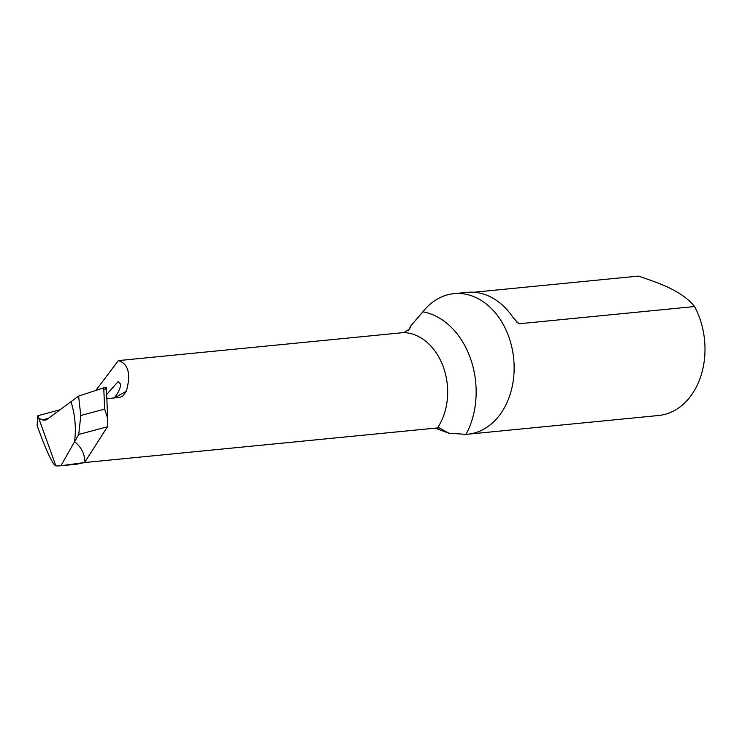 <?xml version="1.0" encoding="UTF-8"?>
<svg xmlns="http://www.w3.org/2000/svg" width="742" height="742" viewBox="0 0 742 742"><rect width="100%" height="100%" fill="white"/><g stroke="black" fill="none" stroke-linecap="round" stroke-linejoin="round"><path stroke-width="1.11" d="M473.869 292.246L638.333 276.107C655.103 281.589 667.123 286.403 674.395 290.549C683.187 295.335 689.912 300.668 694.558 306.548L519.604 323.716L518.398 323.382L513.167 317.659A70.62 53.053 -95.6 0 0 467.247 292.348L453.993 293.647A70.62 53.053 -95.6 0 0 422.884 311.816A76.676 57.607 84.4 0 1 476.067 396.07A76.676 57.607 84.4 0 1 466.041 434.348A70.62 53.053 -95.6 0 0 467.785 434.218A70.62 53.053 -95.6 0 0 508.938 337.174A70.62 53.053 -95.6 0 0 453.993 293.647M467.785 434.218L658.646 415.492A70.62 53.053 -95.6 0 0 700.828 321.546A70.62 53.053 -95.6 0 0 699.799 318.448A70.62 53.053 -95.6 0 0 694.558 306.548M408.49 330.403L411.022 325.599L422.884 311.816M114.259 397.981C118.451 392.564 120.556 387.955 120.584 384.161L118.266 381.49L106.653 394.475M435.174 428.143L448.929 433.226L466.041 434.348M411.022 325.599L409.695 328.854L403.889 332.574A56.503 42.442 84.4 0 1 447.621 395.152A56.503 42.442 84.4 0 1 437.465 427.921L439.505 427.967L448.929 433.226M114.398 397.907L126.344 391.247C131.074 374.014 128.422 363.793 118.386 360.593L95.848 390.413M126.344 391.247L122.495 396.441L119.249 397.424L106.829 398.649M118.386 360.593L403.889 332.574M84.514 462.554L437.465 427.921M76.816 464.195L84.551 462.544L60.9 465.753A58.516 43.963 84.4 0 1 60.751 465.772A58.516 43.963 84.4 0 1 55.882 465.893L37.842 415.743L60.065 409.751M37.842 415.743L37.1 425.62C46.458 451.275 52.719 464.696 55.882 465.893M107.442 426.789L78.754 434.432L74.562 441.796C76.296 428.19 75.109 414.824 71 401.691L78.596 396.098L80.776 415.483L104.659 409.12L107.683 418.312L107.442 426.789L85.005 461.839C84.505 453.436 81.017 446.749 74.562 441.796C76.296 428.19 75.109 414.824 71 401.691L46.913 419.434L45.531 420.139L42.684 419.991L39.178 418.451M60.9 465.753L74.562 441.796C81.017 446.749 84.505 453.436 85.005 461.839L84.551 462.544M71 401.691L78.596 396.098L103.741 387.816L106.356 387.797M80.776 415.483L78.754 434.432M78.596 396.098L103.741 387.816C106.709 387.092 107.126 387.612 104.974 389.355M516.868 322.232L519.604 323.716M42.684 419.991L48.722 418.108M104.659 409.12L103.741 387.816M60.751 465.772L76.825 464.195M107.683 418.312L106.366 387.797"/></g></svg>
